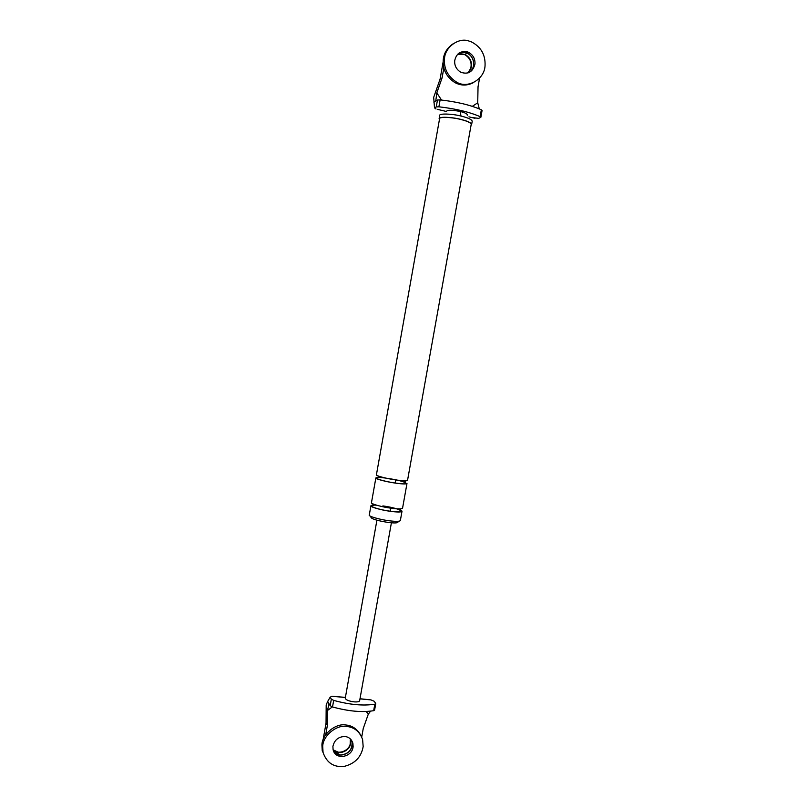 <?xml version="1.0" encoding="UTF-8"?>
<svg xmlns="http://www.w3.org/2000/svg" width="807" height="807" viewBox="0 0 807 807"><rect width="100%" height="100%" fill="white"/><g stroke="black" fill="none" stroke-linecap="round" stroke-linejoin="round"><path stroke-width="1.21" d="M373.661 710.685L374.821 704.198L375.759 703.623L374.599 710.099L373.661 710.685C362.101 712.561 348.392 711.32 332.514 706.952L330.184 705.671L327.672 701.475L326.189 704.894L326.048 723.122L323.093 739.837M351.388 740.059L351.983 741.714L350.561 739.363C351.116 747.242 347.272 751.65 339.021 752.578L333.15 749.834C337.608 755.423 348.574 751.892 350.399 744.599L350.581 739.444M329.044 703.765L327.481 710.503L327.36 725.432L326.048 723.122M360.003 698.741L370.927 699.891L359.983 698.872M345.406 697.379L331.99 696.259L330.154 697.187L327.672 701.475M375.759 703.623L374.256 701.283L370.927 699.891M374.821 704.198C363.281 706.014 349.562 704.743 333.684 700.395L332.514 706.952M345.275 698.146C345.729 699.871 348.654 701.112 354.061 701.858C357.319 702.09 359.176 701.737 359.629 700.809M330.184 705.671L331.344 699.134L330.154 697.187M331.344 699.134L333.684 700.395M370.564 711.189L368.295 714.165L363.241 728.529L361.718 737.063M327.36 725.432L325.705 734.784M366.227 711.542L368.295 714.165M327.481 710.503L332.353 706.902M340.383 755.029L333.594 751.186C338.415 758.973 351.62 753.93 352.225 745.053L351.983 741.714C352.548 749.663 348.685 754.091 340.383 755.029M460.999 116.037C451.587 113.626 438.968 113.384 439.714 115.462L439.149 118.669C438.403 116.611 451.002 116.884 460.424 119.285C467.475 121.02 471.217 122.745 471.641 124.429L472.216 121.232C471.792 119.517 468.05 117.782 460.999 116.037L460.182 111.477C451.678 109.813 447.088 109.813 446.412 111.487L437.323 109.318M439.573 118.75C438.847 116.743 451.113 117.015 460.293 119.345C467.162 121.04 470.804 122.714 471.217 124.359L407.535 480.387C406.718 481.083 402.864 480.942 395.975 479.973C386.775 478.712 375.205 475.616 376.415 474.829L439.573 118.75M443.84 67.97L442.075 77.906L440.097 79.086L433.682 97.375L434.499 107.856L436.012 109.006M438.897 106.806L436.244 106.938L437.465 100.028L440.118 99.886L438.897 106.806C455.673 108.723 469.412 112.002 480.115 116.652L480.861 117.308L478.692 118.377L471.52 117.459M440.118 99.886C456.913 101.773 470.652 105.071 481.345 109.802L482.082 110.468L480.861 117.308M437.465 100.028L433.762 102.045M467.253 115.24C467.667 113.999 465.306 112.748 460.182 111.477M436.244 106.938L434.499 107.856M435.78 100.946L436.819 92.896L442.075 77.906M443.124 62.018L440.097 79.086M479.287 108.864L477.724 102.802L478.037 86.752L479.58 78.128M441.51 100.028L436.819 92.896M477.724 102.802L472.337 106.322M467.909 72.983L470.753 68.333C472.034 62.351 469.987 57.761 464.61 54.573L464.953 54.382C472.418 59.789 473.467 65.972 468.09 72.923L471.086 68.141C472.367 62.149 470.32 57.559 464.933 54.372L457.801 54.099L464.953 54.382L467.061 53.06L465.447 52.505L458.739 53.282L465.447 52.505L467.061 53.06C474.637 56.419 476.08 68.181 469.23 72.479C471.873 70.461 473.346 67.909 473.638 64.832C473.901 59.536 471.702 55.612 467.031 53.05L468.393 52.233M371.149 516.53L370.978 517.479C372.067 519.103 377.676 520.747 387.824 522.391C393.786 523.158 397.145 523.128 397.901 522.28L398.073 521.322M398.063 509.167C400.797 510.085 402.108 510.811 401.997 511.335L400.343 520.606C399.475 521.564 395.601 521.594 388.712 520.707C379.512 519.557 368.012 516.157 369.273 515.058L370.917 505.787C371.069 505.243 372.622 505.031 375.588 505.132M406.98 483.484C406.153 484.2 402.3 484.079 395.42 483.111C386.22 481.86 374.65 478.743 375.86 477.926L371.472 502.69C370.221 503.699 381.741 506.998 390.951 508.188C397.831 509.106 401.694 509.126 402.552 508.249L406.98 483.484M387.753 478.41C405.911 480.992 414.223 485.834 395.289 483.03C381.903 481.123 369.959 477.018 380.006 477.583M401.997 511.335C401.14 512.233 397.276 512.223 390.386 511.315C381.186 510.145 369.677 506.816 370.917 505.787M382.881 505.918C401.039 508.37 409.179 513.908 390.255 511.224C378.11 509.59 366.196 505.454 373.5 505.243M323.042 752.417L322.729 746.495C322.75 735.944 336.408 724.525 346.617 726.431C354.545 727.309 359.872 731.717 362.625 739.656L363.16 746.586C361.314 757.117 354.919 763.735 343.984 766.448C333.634 767.427 326.653 762.746 323.042 752.417L322.235 750.873L321.922 744.972C321.943 734.461 335.551 723.072 345.739 724.979C351.751 725.493 356.502 728.499 359.993 733.977M344.831 736.488C348.846 736.932 351.529 739.172 352.881 743.217L353.123 746.566C352.437 757.299 335.298 760.668 333.089 749.592L332.908 746.515C334.33 740.08 338.304 736.73 344.831 736.488M333.089 749.612C337.598 754.999 348.382 751.418 350.177 744.225L350.359 739.071M473.83 82.435C467.283 85.885 460.918 85.905 454.734 82.485C446.402 76.907 442.569 69.352 443.235 59.829C443.84 53.343 447.028 48.057 452.808 43.982M444.496 59.022C444.627 47.482 458.457 37.203 468.685 40.955L471.258 41.803C480.952 46.796 485.552 54.755 485.047 65.7C484.482 79.762 466.92 89.345 456.026 81.759C447.663 76.161 443.82 68.575 444.496 59.022M466.779 51.668L468.363 52.223C473.053 54.795 475.252 58.729 474.98 64.035C472.811 71.994 468.06 74.728 460.747 72.227C456.389 69.473 454.381 65.629 454.704 60.707C456.207 53.887 460.232 50.881 466.779 51.668M464.61 54.573L457.66 54.24M345.386 697.51L331.99 696.259M480.115 116.652L481.345 109.802M468.948 116.844L475.03 118.296M390.255 511.224L390.608 508.138M395.289 483.03L395.662 479.923M391.405 522.795L359.64 700.748M345.265 698.176L376.909 520.212M376.536 505.182C371.926 504.486 371.644 504.405 375.699 504.93M396.933 508.824C402.582 510.841 400.847 508.45 397.569 508.854M385.544 478.047C376.112 477.159 378.392 477.058 378.251 476.574L387.078 478.38M396.005 479.832C401.472 480.982 406.849 482.747 405.175 481.638C404.065 480.952 408.988 481.426 395.975 479.973M351.993 741.754L352.891 743.247M454.734 82.485L456.026 81.759"/></g></svg>
